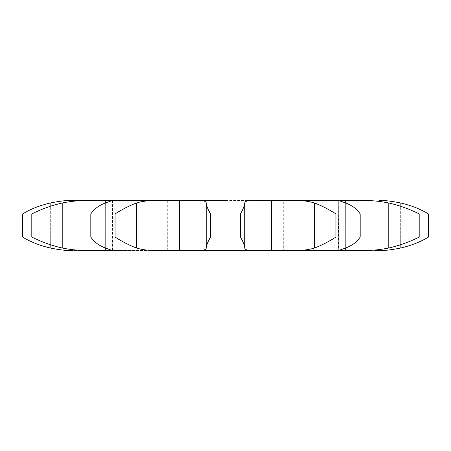<?xml version="1.0" encoding="UTF-8"?>
<svg xmlns="http://www.w3.org/2000/svg" width="451" height="451" viewBox="0 0 451 451"><rect width="100%" height="100%" fill="white"/><g stroke="black" fill="none" stroke-linecap="round" stroke-linejoin="round"><path stroke-width="0.34" stroke-dasharray="2.25 1.69" d="M179.583 250.547L179.599 200.453L179.599 250.547L179.599 200.453L179.599 250.547L105.314 250.547L105.331 200.453L89.884 200.453C80.678 200.283 71.455 201.129 62.215 202.995C51.549 205.447 41.407 209.101 31.801 213.937L31.801 237.063C41.407 241.899 51.549 245.553 62.215 248.005C71.455 249.871 80.678 250.717 89.89 250.547L71.822 250.547L105.331 250.547L105.314 200.453L105.303 250.547L105.314 200.453L159.75 200.453C149.997 200.283 142.245 201.129 136.495 202.995C129.826 205.447 122.672 209.101 115.044 213.937L115.044 237.063C122.672 241.899 129.826 245.553 136.495 248.005C142.245 249.871 149.997 250.717 159.75 250.547L112.457 250.547L105.32 248.005L105.314 202.995L105.303 248.005C98.842 245.553 94.011 241.899 90.814 237.063L115.044 237.063M379.178 200.453L379.178 200.453C384.32 200.283 391.491 201.129 400.691 202.995C411.289 205.447 420.541 209.101 428.45 213.937L419.199 213.937C409.593 209.101 399.451 205.447 388.785 202.995C379.545 201.129 370.322 200.283 361.11 200.453L338.323 200.481L338.543 250.547L179.599 250.547M374.037 250.547L374.065 200.453L374.065 250.547L374.065 200.453L374.065 250.547L379.178 250.547L374.037 250.547L374.037 200.453M338.543 200.453L291.25 200.453L338.543 200.453L345.68 202.995L345.686 248.005L338.543 250.547L291.25 250.547C301.003 250.717 308.755 249.871 314.505 248.005C321.174 245.553 328.328 241.899 335.956 237.063L360.186 237.063C356.989 241.899 352.158 245.553 345.68 248.005L345.697 202.995C352.158 205.447 356.989 209.101 360.186 213.937L360.186 237.063M360.186 213.937L335.956 213.937C328.328 209.101 321.174 205.447 314.505 202.995C308.755 201.129 301.003 200.283 291.25 200.453L254.73 200.453C248.151 200.283 244.831 201.129 244.769 202.995C244.651 205.447 243.219 209.101 240.473 213.937L240.473 237.063C243.219 241.899 244.651 245.553 244.769 248.005C244.831 249.871 248.151 250.717 254.73 250.547L196.27 250.547C202.849 250.717 206.169 249.871 206.231 248.005L206.231 202.995C206.349 205.447 207.781 209.101 210.527 213.937L240.473 213.937M206.231 202.995C206.169 201.129 202.849 200.283 196.27 200.453L179.599 200.453M179.583 200.453L112.457 200.453L112.457 250.547M71.822 200.453L89.884 200.453L71.822 200.453C66.68 200.283 59.509 201.129 50.309 202.995C39.711 205.447 30.459 209.101 22.55 213.937L31.801 213.937M283.307 200.453L167.693 200.453L283.307 200.453L283.307 250.547L167.693 250.547L283.307 250.547M76.963 250.547L76.963 200.453M419.199 213.937L419.199 237.063C409.593 241.899 399.451 245.553 388.785 248.005C379.545 249.871 370.322 250.717 361.11 250.547L338.543 250.547M345.686 250.547L345.669 200.453L345.686 250.547M271.401 250.547L271.401 200.453M22.55 213.937L22.55 237.063C30.459 241.899 39.711 245.553 50.309 248.005C59.509 249.871 66.68 250.717 71.822 250.547L71.822 250.547M419.199 237.063L428.45 237.063C420.541 241.899 411.289 245.553 400.691 248.005C391.491 249.871 384.32 250.717 379.178 250.547M112.457 200.453L105.32 202.995C98.842 205.447 94.011 209.101 90.814 213.937L115.044 213.937M271.417 200.453L271.417 250.547M244.769 202.995L244.769 248.005M22.55 237.063L31.801 237.063M210.527 213.937L210.527 237.063C207.781 241.899 206.349 245.553 206.231 248.005M210.527 237.063L240.473 237.063M428.45 213.937L428.45 237.063M90.814 213.937L90.814 237.063M335.956 213.937L335.956 237.063M136.495 202.995L136.495 248.005M105.32 202.995L105.32 248.005L105.32 202.995M345.68 202.995L345.68 248.005L345.68 202.995M50.309 202.995L50.309 248.005L50.309 202.995M400.691 202.995L400.691 248.005L400.691 202.995M62.215 202.995L62.215 248.005M388.785 202.995L388.785 248.005M314.505 202.995L314.505 248.005M112.677 250.519L112.677 200.481M338.323 250.519L338.323 200.481M167.693 250.547L167.693 200.453"/><path stroke-width="0.68" d="M71.822 200.453C66.68 200.283 59.509 201.129 50.309 202.995C39.711 205.447 30.459 209.101 22.55 213.937L31.801 213.937C41.407 209.101 51.549 205.447 62.215 202.995C71.455 201.129 80.678 200.283 89.89 200.453L196.27 200.453C202.849 200.283 206.169 201.129 206.231 202.995L206.231 248.005C206.169 249.871 202.849 250.717 196.27 250.547L159.75 250.547C149.997 250.717 142.245 249.871 136.495 248.005C129.826 245.553 122.672 241.899 115.044 237.063L90.814 237.063C94.011 241.899 98.842 245.553 105.32 248.005L112.457 250.547L89.89 250.547C80.678 250.717 71.455 249.871 62.215 248.005C51.549 245.553 41.407 241.899 31.801 237.063L22.55 237.063C30.459 241.899 39.711 245.553 50.309 248.005C59.509 249.871 66.68 250.717 71.822 250.547M225.5 200.453L196.27 200.453L225.5 200.453M206.231 202.995C206.349 205.447 207.781 209.101 210.527 213.937L240.473 213.937C243.219 209.101 244.651 205.447 244.769 202.995C244.831 201.129 248.151 200.283 254.73 200.453L271.401 200.453L271.401 250.547L361.11 250.547C370.322 250.717 379.545 249.871 388.785 248.005C399.451 245.553 409.593 241.899 419.199 237.063L428.45 237.063C420.541 241.899 411.289 245.553 400.691 248.005C391.491 249.871 384.32 250.717 379.178 250.547L379.178 250.547M379.178 200.453C384.32 200.283 391.491 201.129 400.691 202.995C411.289 205.447 420.541 209.101 428.45 213.937L419.199 213.937C409.593 209.101 399.451 205.447 388.785 202.995C379.545 201.129 370.322 200.283 361.11 200.453L338.543 200.453L345.68 202.995C352.158 205.447 356.989 209.101 360.186 213.937L335.956 213.937C328.328 209.101 321.174 205.447 314.505 202.995C308.755 201.129 301.003 200.283 291.25 200.453L271.401 200.453M90.814 213.937L115.044 213.937C122.672 209.101 129.826 205.447 136.495 202.995C142.245 201.129 149.997 200.283 159.75 200.453L112.457 200.453L105.32 202.995L105.303 200.453L105.314 202.995C98.842 205.447 94.011 209.101 90.814 213.937L90.814 237.063M345.697 250.547L345.686 248.005L338.543 250.547L291.25 250.547C301.003 250.717 308.755 249.871 314.505 248.005C321.174 245.553 328.328 241.899 335.956 237.063L360.186 237.063C356.989 241.899 352.158 245.553 345.68 248.005L345.697 250.547M244.769 202.995L244.769 248.005C244.831 249.871 248.151 250.717 254.73 250.547L271.401 250.547M254.73 250.547L196.27 250.547L254.73 250.547M179.599 200.453L179.599 250.547M179.583 200.453L179.583 250.547M105.314 248.005L105.314 250.547L105.303 248.005M271.417 200.453L271.417 250.547M345.686 200.453L345.686 202.995L345.697 200.453M240.473 213.937L240.473 237.063L210.527 237.063C207.781 241.899 206.349 245.553 206.231 248.005M240.473 237.063C243.219 241.899 244.651 245.553 244.769 248.005M210.527 213.937L210.527 237.063M115.044 213.937L115.044 237.063M335.956 213.937L335.956 237.063M31.801 213.937L31.801 237.063M360.186 213.937L360.186 237.063M22.55 213.937L22.55 237.063M419.199 213.937L419.199 237.063M428.45 213.937L428.45 237.063M136.495 202.995L136.495 248.005M314.505 202.995L314.505 248.005M62.215 202.995L62.215 248.005M388.785 202.995L388.785 248.005"/></g></svg>
